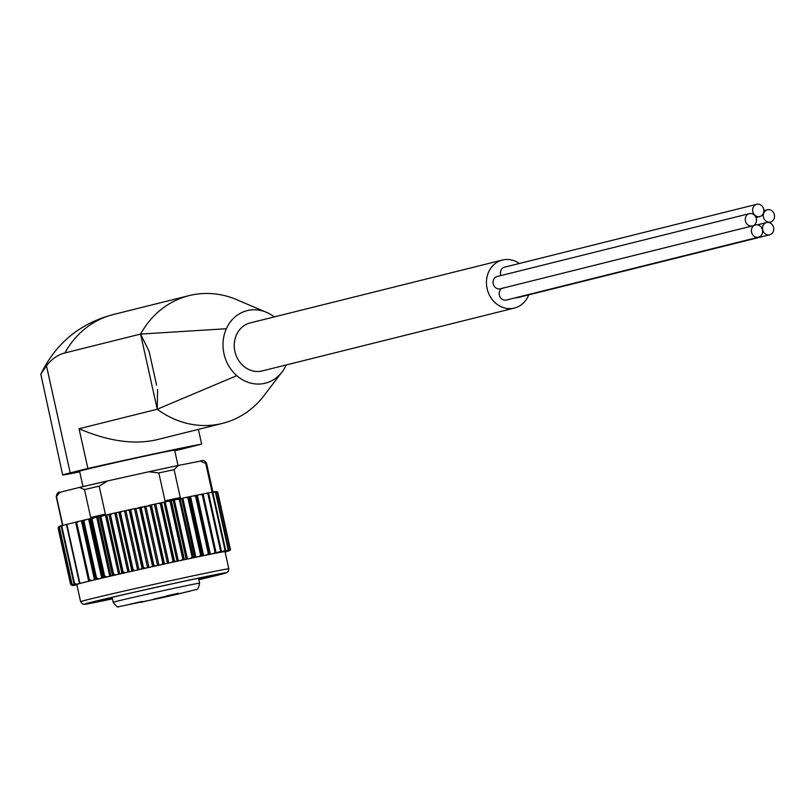 <?xml version="1.0" encoding="UTF-8"?>
<svg xmlns="http://www.w3.org/2000/svg" width="811" height="811" viewBox="0 0 811 811"><rect width="100%" height="100%" fill="white"/><g stroke="black" fill="none" stroke-linecap="round" stroke-linejoin="round"><path stroke-width="1.22" d="M175.602 594.656L161.044 597.92L175.744 594.605M286.202 364.96A37.397 32.967 -104 0 1 286.141 365.102A37.397 32.967 -104 0 1 282.066 371.985A37.397 32.967 -104 0 1 236.751 375.665A37.397 32.967 -104 0 1 226.34 328.739A37.397 32.967 -104 0 1 266.424 312.286A37.397 32.967 -104 0 1 274.23 316.929M213.668 492.115L212.756 491.284A77.004 1.075 -12.5 0 0 211.914 491.314L205.72 463.395L200.337 461.104L178.278 465.463L174.112 469.66L180.295 497.579A77.004 1.075 -12.5 0 0 165.008 500.843L158.814 472.925L148.839 471.759L107.721 480.893L99.175 486.174L105.369 514.093A77.004 1.075 -12.5 0 0 90.68 517.489L84.486 489.57L79.448 487.421L59.791 492.328L56.456 496.555L62.65 524.474A77.004 1.075 -12.5 0 0 62.406 524.626L56.212 496.697A77.004 1.075 -12.5 0 1 56.456 496.555M225.093 552.017L230.212 550.213M229.219 550.801A80.34 1.125 -12.5 0 0 229.351 550.71L230.506 549.746L227.121 551.166L229.148 550.669L230.212 548.712L230.192 549.686M230.05 549.696L217.257 492.024L230.05 549.696L226.107 551.237L227.739 550.831L228.499 548.935L228.57 549.888M228.236 549.949L215.442 492.277L228.236 549.949L223.795 551.612L225.012 551.287L225.448 549.463L225.61 550.405M225.093 550.497L225.387 549.473L212.31 492.824L225.093 550.497L220.207 552.261L221.018 552.038L221.119 550.284L221.373 551.196M220.683 551.338L221.038 550.304L208.66 494.457L207.89 493.666L220.683 551.338L215.422 553.193L215.584 551.379L215.929 552.281M215.067 552.453L215.483 551.399L203.105 495.562L202.284 494.771L215.067 552.453L213.293 553.568L209.522 554.379L208.934 552.737L196.556 496.9L209.37 553.609M208.366 553.822L208.812 552.757L196.434 496.92L195.573 496.15L208.366 553.822L206.552 554.947L202.213 555.849L201.29 554.329L188.902 498.481L201.807 555.18M200.662 555.423L201.148 554.359L188.77 498.512L187.878 497.751L200.662 555.423L198.857 556.549L194.032 557.573L192.765 556.123L180.387 500.286L193.373 556.964M192.116 557.228L192.623 556.153L180.235 500.316L179.332 499.556L192.116 557.228L190.342 558.353L185.111 559.478L183.529 558.1L171.415 501.249L184.209 558.921M182.86 559.205L183.367 558.13L170.989 502.293L170.077 501.533L182.86 559.205L181.157 560.33L175.602 561.526L173.726 560.219L161.348 504.381L161.683 503.347L174.466 561.019M173.057 561.334L173.554 560.259L161.176 504.412L160.274 503.651L173.057 561.334L171.445 562.428L165.677 563.686L163.528 562.449L151.15 506.601L151.535 505.557L164.319 563.24M162.869 563.554L163.356 562.479L150.968 506.642L150.086 505.882L162.869 563.554L161.389 564.628L155.489 565.926L153.107 564.74L140.729 508.902L141.165 507.848L153.948 565.52M152.478 565.845L152.924 564.78L140.546 508.933L139.685 508.173L152.478 565.845L151.15 566.889L145.23 568.197L142.645 567.061L130.257 511.224L130.733 510.16L143.517 567.832M142.047 568.166L142.462 567.102L130.084 511.265L129.263 510.484L142.047 568.166L140.911 569.16L135.072 570.478L132.315 569.383L119.927 513.535L120.423 512.471L133.207 570.143M131.777 570.468L132.142 569.423L119.754 513.576L118.994 512.795L131.777 570.468L130.845 571.42L125.178 572.708L122.289 571.643L109.911 515.806L110.418 514.732L123.201 572.404M121.822 572.718L122.126 571.684L109.749 515.837L109.039 515.046L121.822 572.718L121.123 573.63L115.73 574.857L112.759 573.823L100.382 517.976L100.888 516.911L113.672 574.583M112.374 574.877L99.591 517.205L112.374 574.877L111.908 575.739L106.88 576.895L103.869 575.871L91.491 520.033L91.988 518.959L104.771 576.631M103.575 576.915L90.791 519.233L103.352 577.716L98.78 578.79L95.779 577.767L83.401 521.919L83.868 520.855L96.661 578.527M95.586 578.78L82.793 521.108L95.445 579.612L91.582 580.494L88.632 579.459L76.254 523.622L76.68 522.558L89.474 580.23M88.541 580.453L88.521 579.49L89.088 581.142L76.457 584.234L73.933 583.129L61.818 526.258L74.602 583.93M74.176 584.042L73.882 583.139L75.21 584.569L76.65 584.295L73.872 584.954L71.561 583.798L59.375 526.947L72.159 584.619M71.915 584.69L71.54 583.808L73.183 585.167L75.017 584.802L72.605 585.38L70.547 584.173A81.992 1.146 -12.5 0 1 70.547 584.173L72.473 585.471L74.703 585.025L72.402 585.552L76.873 584.812M76.883 584.873L76.893 584.883A80.34 1.125 -12.5 0 1 76.812 584.893L75.91 584.396M80.613 601.701L76.812 584.518A75.899 1.064 -12.5 0 1 150.684 567.051A75.899 1.064 -12.5 0 1 225.022 551.662L228.824 568.846A75.899 1.064 -12.5 0 0 154.495 584.234A75.899 1.064 -12.5 0 0 80.613 601.701L82.712 604.104L84.192 604.317L112.384 598.873A72.605 1.014 -12.5 0 1 103.048 599.41A72.605 1.014 -12.5 0 1 207.525 576.246A72.605 1.014 -12.5 0 1 198.837 579.703L226.33 572.87L228.428 571.268L228.824 568.846M230.506 549.746L217.723 492.074L230.506 549.746M216.05 491.608L217.835 492.865L230.212 548.712A81.992 1.146 -12.5 0 0 230.192 548.712M213.901 491.882A80.34 1.125 -12.5 0 1 214.641 491.77L216.121 493.098L228.499 548.935A81.992 1.146 -12.5 0 0 228.459 548.946M210.556 492.47A80.34 1.125 -12.5 0 1 211.914 492.226L213.07 493.625L225.448 549.463A81.992 1.146 -12.5 0 0 225.387 549.473M206.014 493.341A80.34 1.125 -12.5 0 1 207.92 492.976L208.589 493.524L221.119 550.284A81.992 1.146 -12.5 0 0 221.038 550.304M200.317 494.477A80.34 1.125 -12.5 0 1 202.73 493.99L215.584 551.379A81.992 1.146 -12.5 0 0 215.483 551.399M76.254 523.622A81.992 1.146 -12.5 0 0 76.143 523.642L88.521 579.49A81.992 1.146 -12.5 0 1 88.632 579.459M61.555 527.282A81.992 1.146 -12.5 0 0 61.504 527.292L73.882 583.139A81.992 1.146 -12.5 0 1 73.933 583.129M59.183 527.961A81.992 1.146 -12.5 0 0 59.152 527.971L71.54 583.808A81.992 1.146 -12.5 0 1 71.561 583.798M58.514 526.907L59.517 526.319L58.169 528.336L70.547 584.173L58.159 528.336L59.385 526.41M217.257 492.024L216.334 491.567M217.409 492.013L217.835 492.865A81.992 1.146 -12.5 0 0 217.814 492.865M214.641 491.77L213.648 491.922L215.442 492.277M215.787 492.216L216.121 493.098A81.992 1.146 -12.5 0 0 216.081 493.098M211.914 492.226L213.07 493.625A81.992 1.146 -12.5 0 0 213.009 493.635M212.31 492.824L210.384 492.51L211.955 492.216M207.89 493.666L205.872 493.372L207.94 492.966L208.741 494.446A81.992 1.146 -12.5 0 0 208.66 494.457M202.284 494.771L200.195 494.507L202.74 493.99L203.206 495.541A81.992 1.146 -12.5 0 0 203.105 495.562M193.565 495.866A80.34 1.125 -12.5 0 1 196.424 495.268L196.586 495.937M195.573 496.15L193.454 495.886L196.424 495.268M185.861 497.467A80.34 1.125 -12.5 0 1 189.105 496.788L189.024 497.508M187.878 497.751L185.76 497.488L189.5 496.748L202.598 555.809M180.934 498.512L180.589 499.292L181.694 498.38L194.792 557.441M179.332 499.556L177.244 499.292L180.924 498.512A80.34 1.125 -12.5 0 0 177.335 499.272M171.415 501.249L172.013 500.407L168.059 501.259L170.077 501.533M168.059 501.259L162.494 502.465L161.683 503.347M160.274 503.651L158.358 503.367L162.494 502.465M158.358 503.367L152.559 504.624L151.535 505.557M150.086 505.882L144.49 506.429L157.577 565.49M144.49 506.429L141.165 507.848M139.685 508.173L134.484 508.649L147.572 567.71M130.733 510.16L132.142 509.136L127.824 510.099L129.263 510.484M120.423 512.471L121.974 511.406L117.747 512.359L118.994 512.795M117.747 512.359L112.05 513.647L110.418 514.732M109.039 515.046L108.045 514.559A80.34 1.125 -12.5 0 1 112.009 513.657M100.888 516.911L102.632 515.796L98.82 516.668A80.34 1.125 -12.5 0 1 102.551 515.816M99.591 517.205L98.81 516.678L99.591 517.205M91.988 518.959L93.782 517.834L90.264 518.655A80.34 1.125 -12.5 0 1 93.691 517.854M90.791 519.233L90.264 518.655L90.791 519.233M83.868 520.855L85.692 519.719L82.529 520.469A80.34 1.125 -12.5 0 1 85.591 519.75M82.793 521.108L82.529 520.469L81.414 520.774L94.512 579.835M76.68 522.558L78.485 521.422L75.737 522.081A80.34 1.125 -12.5 0 1 78.373 521.453M75.747 522.781L75.737 522.081M61.818 526.258L63.37 525.173L62.112 525.508A80.34 1.125 -12.5 0 1 63.167 525.224M61.393 526.369L62.112 525.508M59.375 526.947L60.643 525.923L59.132 527.018M172.013 500.407L177.244 499.292M185.76 497.488L181.694 498.38M193.454 495.886L189.5 496.748M200.195 494.507L196.444 495.318M205.872 493.372L202.841 494.031M208.123 492.987L210.384 492.51M212.218 492.226L213.648 491.922M215.057 491.76L215.614 491.638M93.782 517.834L98.81 516.678M102.632 515.796L105.491 515.178L118.578 574.239M108.025 514.569L105.491 515.178M121.974 511.406L124.529 510.869L137.627 569.93M127.824 510.099L124.529 510.869M132.142 509.136L134.484 508.649M40.824 374.185L46.46 365.72C51.823 358.918 57.976 354.66 64.921 352.937A92.951 81.921 -104 0 1 113.489 314.475C80.086 323.234 55.868 343.144 40.824 374.185L62.67 474.993A66.005 0.923 -12.5 0 1 70.212 472.874L87.872 468.464L79.062 428.735C108.127 441.255 134.058 444.915 156.868 439.734L222.457 423.383A92.951 81.921 -104 0 1 220.085 423.93A92.951 81.921 -104 0 1 157.243 409.241L79.062 428.735M87.872 468.464A92.951 1.308 -12.5 0 1 201.655 444.134L198.381 429.384M226.34 328.739L140.577 334.071L64.921 352.937M156.574 385.103L149.112 351.366L140.577 334.071A92.951 81.921 -104 0 1 189.145 295.61A92.951 81.921 -104 0 1 191.518 295.062A92.951 81.921 -104 0 1 237.349 299.908A92.951 81.921 -104 0 1 239.782 301.003M265.552 393.588A92.951 81.921 -104 0 1 264.487 395.028A92.951 81.921 -104 0 1 222.457 423.383M157.557 389.462L157.243 409.241L236.751 375.665M82.986 486.59L79.579 471.242A48.68 0.679 -12.5 0 1 149.427 455.143A48.68 0.679 -12.5 0 1 174.629 450.166L178.035 465.514M201.655 444.134L183.996 448.544A66.005 0.923 -12.5 0 1 174.77 450.774M79.721 471.85A66.005 0.923 -12.5 0 1 62.67 474.993M514.427 308.058L262.227 370.931A24.756 21.816 -104 0 1 234.906 351.477A24.756 21.816 -104 0 1 250.254 322.9L502.455 260.027A24.756 21.816 76 0 0 487.269 289.324A24.756 21.816 76 0 0 514.427 308.058A24.756 21.816 76 0 0 528.731 294.869M500.945 275.578A6.326 5.576 -104 0 1 500.61 274.473A6.326 5.576 -104 0 1 504.533 267.174L756.724 204.301A6.326 5.576 -104 0 1 763.668 209.086A6.326 5.576 -104 0 1 759.785 216.578A6.326 5.576 -104 0 1 752.801 211.6A6.326 5.576 -104 0 1 756.724 204.301M752.415 225.924L500.215 288.797A6.326 5.576 -104 0 1 493.23 283.82A6.326 5.576 -104 0 1 497.153 276.521L749.354 213.648A6.326 5.576 -104 0 1 756.298 218.433A6.326 5.576 -104 0 1 752.415 225.924A6.326 5.576 -104 0 1 745.431 220.947A6.326 5.576 -104 0 1 749.354 213.648M758.518 237.187A6.326 5.576 -104 0 1 751.544 232.22A6.326 5.576 -104 0 1 755.457 224.921A6.326 5.576 -104 0 1 762.401 229.706A6.326 5.576 -104 0 1 758.518 237.187L506.317 300.06A6.326 5.576 -104 0 1 499.343 295.092A6.326 5.576 -104 0 1 501.847 288.392M769.669 234.805A6.326 5.576 -104 0 1 762.685 229.837A6.326 5.576 -104 0 1 766.608 222.528A6.326 5.576 -104 0 1 773.542 227.323A6.326 5.576 -104 0 1 769.669 234.805L517.469 297.678A6.326 5.576 -104 0 1 515.522 297.769M519.364 263.474A24.756 21.816 76 0 0 502.455 260.027M141.185 602.249L153.026 599.522L141.185 602.249M153.796 599.106L165.637 596.379L153.796 599.106M130.095 604.175L141.935 601.448L130.095 604.175M177.497 594.037L189.338 591.31L177.497 594.037M166.407 595.963L178.248 593.236L166.407 595.963M112.131 597.707A67.658 0.953 -12.5 0 1 100.848 600.018M209.775 575.871A67.658 0.953 -12.5 0 1 198.583 578.537M112.364 598.802A68.753 0.963 -12.5 0 1 88.318 603.364A68.753 0.963 -12.5 0 1 155.225 587.559A68.753 0.963 -12.5 0 1 222.549 573.6A68.753 0.963 -12.5 0 1 198.827 579.632M63.37 525.173L66.441 524.464L79.529 583.525M75.697 522.162L66.441 524.464M78.485 521.422L81.414 520.774M85.692 519.719L88.642 519.07L101.74 578.131M90.264 518.655L88.642 519.07M60.784 525.883L61.788 525.65M763.465 217.095A6.326 5.576 -104 0 1 767.388 209.785A6.326 5.576 -104 0 1 774.333 214.58A6.326 5.576 -104 0 1 770.45 222.062A6.326 5.576 -104 0 1 763.465 217.095M161.267 597.9L118.609 606.699C118.234 607.844 116.419 606.395 113.165 602.37A44.281 0.618 -12.5 0 1 156.259 592.182A44.281 0.618 -12.5 0 1 199.618 583.21L198.502 578.192M205.72 463.395A77.004 1.075 -12.5 0 1 206.572 463.365L212.756 491.284M158.814 472.925A77.004 1.075 -12.5 0 1 174.112 469.66M84.486 489.57A77.004 1.075 -12.5 0 1 99.175 486.174M149.011 471.728A73.7 1.034 -12.5 0 1 178.167 465.494M79.549 487.401A73.7 1.034 -12.5 0 1 107.559 480.933M226.614 551.612A80.34 1.125 -12.5 0 1 225.367 551.956M228.651 551.014A80.34 1.125 -12.5 0 1 227.952 551.237M226.745 550.993A80.34 1.125 -12.5 0 1 227.739 550.831M223.471 551.571A80.34 1.125 -12.5 0 1 225.012 551.287M218.96 552.433A80.34 1.125 -12.5 0 1 221.018 552.038M213.293 553.568A80.34 1.125 -12.5 0 1 215.827 553.061M206.552 554.947A80.34 1.125 -12.5 0 1 209.522 554.339M198.857 556.549A80.34 1.125 -12.5 0 1 202.213 555.849M190.342 558.353A80.34 1.125 -12.5 0 1 194.032 557.573M181.157 560.33A80.34 1.125 -12.5 0 1 185.111 559.478M171.445 562.428A80.34 1.125 -12.5 0 1 175.602 561.526M161.389 564.628A80.34 1.125 -12.5 0 1 165.677 563.686M151.15 566.889A80.34 1.125 -12.5 0 1 155.489 565.926M140.911 569.16A80.34 1.125 -12.5 0 1 145.23 568.197M130.845 571.42A80.34 1.125 -12.5 0 1 135.072 570.478M121.123 573.63A80.34 1.125 -12.5 0 1 125.178 572.708M111.908 575.739A80.34 1.125 -12.5 0 1 115.73 574.857M103.352 577.716A80.34 1.125 -12.5 0 1 106.88 576.895M95.617 579.53A80.34 1.125 -12.5 0 1 98.78 578.79M88.835 581.152A80.34 1.125 -12.5 0 1 91.582 580.494M75.21 584.569A80.34 1.125 -12.5 0 1 76.457 584.234M73.183 585.167A80.34 1.125 -12.5 0 1 73.872 584.954M75.088 585.197A80.34 1.125 -12.5 0 1 74.095 585.349M168.141 501.249A80.34 1.125 -12.5 0 1 171.983 500.417M158.429 503.347A80.34 1.125 -12.5 0 1 162.474 502.465M148.362 505.547A80.34 1.125 -12.5 0 1 152.539 504.635M138.113 507.808A80.34 1.125 -12.5 0 1 142.351 506.875M127.874 510.089A80.34 1.125 -12.5 0 1 132.081 509.156M117.798 512.349A80.34 1.125 -12.5 0 1 121.914 511.427M140.577 334.071L157.243 409.241M46.46 365.72L70.212 472.874M75.768 522.852L88.521 580.382L75.768 522.852M66.847 524.362L79.944 583.423M58.27 527.343L71.064 585.015M82.347 520.55L95.445 579.612M89.697 518.817L102.794 577.888M96.712 517.195L109.809 576.256M97.878 516.921L110.965 575.982M106.728 514.894L119.825 573.955M114.817 513.059L127.905 572.12M116.125 512.755L129.213 571.826M125.887 510.565L138.975 569.626M135.853 508.345L148.94 567.406M145.848 506.135L158.946 565.196M154.374 504.26L167.471 563.321M155.712 503.966L168.8 563.037M163.984 502.171L177.082 561.232M165.262 501.897L178.359 560.959M173.149 500.205L186.236 559.266M174.355 499.941L187.442 559.002M182.81 498.147L195.907 557.208M190.504 496.535L203.602 555.596M197.296 495.136L210.384 554.207M203.176 494.761L215.898 552.109M203.064 493.98L216.162 553.041M208.68 493.95L221.281 550.76M175.622 594.656L196.505 589.435C197.519 590.124 198.553 588.046 199.618 583.21M113.165 602.37L112.05 597.362M200.337 461.104C202.841 459.736 204.919 460.496 206.572 463.365M178.278 465.463L148.839 471.759M59.791 492.328C58.169 491.801 56.973 493.26 56.212 496.697M107.721 480.893L79.448 487.421M152.559 504.624L148.322 505.557M142.371 506.865L138.083 507.818M112.05 513.647L108.045 514.559M189.145 295.61L113.489 314.475M264.457 395.028L281.123 373.151M237.319 299.948L264.822 311.657M149.092 351.376L150.055 355.705M62.406 524.626L61.93 525.761M59.091 527.667L71.601 584.102M61.372 526.836L73.963 583.616M203.186 494.73L215.908 552.139M208.68 493.767L221.362 550.933M212.989 493.078L225.61 550M216.04 492.703L228.601 549.331M217.804 492.743L230.243 548.834M759.785 216.578L755.994 217.52M767.388 209.785L763.881 210.667M770.45 222.062L768.777 222.478M766.608 222.528L757.413 224.829M755.457 224.921L753.824 225.326"/></g></svg>
